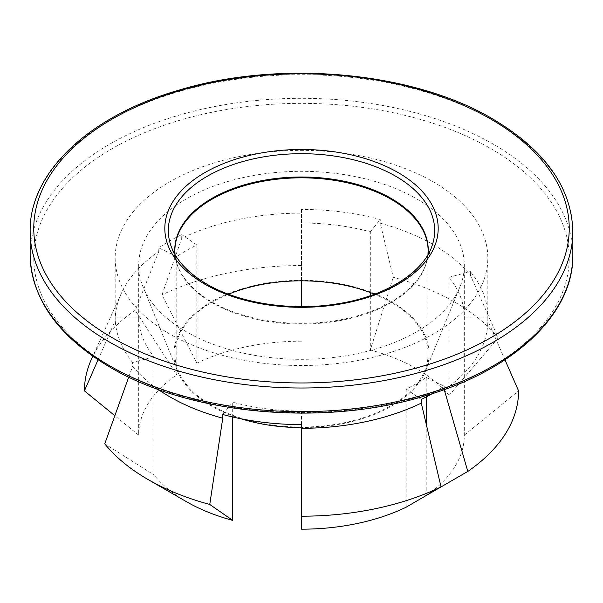 <?xml version="1.0" encoding="UTF-8"?>
<svg xmlns="http://www.w3.org/2000/svg" width="603" height="603" viewBox="0 0 603 603"><rect width="100%" height="100%" fill="white"/><g stroke="black" fill="none" stroke-linecap="round" stroke-linejoin="round"><path stroke-width="0.45" stroke-dasharray="3.02 2.26" d="M301.5 306.641L301.5 213.138A186.327 107.575 0 0 0 237.77 219.62A186.327 107.575 0 0 0 181.729 238.306L181.729 234.612A186.327 107.575 180 0 0 158.762 247.871L176.777 256.599A162.81 94 180 0 1 196.849 245.014L196.849 363.172L161.966 294.859L181.729 238.306M301.5 265.539A217.08 125.334 0 0 0 227.256 273.099A217.08 125.334 0 0 0 161.966 294.859M444.999 389.327A186.327 107.575 0 0 0 476.589 357.504A186.327 107.575 0 0 0 487.827 320.713L487.827 257.933A186.327 107.575 0 0 0 433.255 181.872A186.327 107.575 0 0 0 230.195 158.551A186.327 107.575 0 0 0 115.173 257.933A186.327 107.575 0 0 0 169.744 334.002A186.327 107.575 0 0 0 372.805 357.323A186.327 107.575 0 0 0 487.827 257.933M504.96 359.803L487.827 320.713M98.04 359.803L115.173 320.713A186.327 107.575 180 0 1 121.241 293.488A186.327 107.575 180 0 1 126.411 283.915A186.327 107.575 180 0 1 158.762 251.564L158.762 247.871M91.483 359.154A217.08 125.334 180 0 1 97.513 348.006A217.08 125.334 180 0 1 135.208 310.311L158.762 251.564M426.223 495.606A162.81 94 0 0 0 464.31 435.185L464.31 317.02A162.81 94 180 0 0 449.054 277.29L449.054 395.455L498.244 337.906L470.37 275.247A186.327 107.575 0 0 0 433.255 244.645A186.327 107.575 0 0 0 380.244 223.216L380.244 219.522A186.327 107.575 180 0 0 301.5 209.445L301.5 213.138M444.238 389.606L444.238 386.169A186.327 107.575 180 0 1 432.208 393.684M470.37 275.247L470.37 271.554A186.327 107.575 180 0 1 487.827 317.02L464.31 317.02L464.31 265.32A162.81 94 0 0 0 416.628 198.854A162.81 94 0 0 0 239.195 178.48A162.81 94 0 0 0 138.69 265.32A162.81 94 0 0 0 143.047 286.915A162.81 94 0 0 0 186.372 331.786A162.81 94 0 0 0 345.994 355.74A162.81 94 0 0 0 459.953 286.915A162.81 94 0 0 0 464.31 265.32M498.244 337.906A217.08 125.334 0 0 0 455.001 302.246A217.08 125.334 0 0 0 393.239 277.282L380.244 223.216M301.5 280.832L301.5 223.02A162.81 94 180 0 1 370.31 231.823L370.31 292.568M370.31 295.711L370.31 349.989L393.239 277.282M301.5 341.185A162.81 94 0 0 0 196.849 363.172M176.777 256.599L176.777 374.764L135.208 310.311M158.001 389.327A186.327 107.575 180 0 1 132.63 366.172L132.63 362.478L153.946 356.742A162.81 94 180 0 1 138.69 317.02L138.69 435.185A162.81 94 180 0 1 176.777 374.764M153.946 356.742L153.946 474.908L104.756 443.838M186.372 501.643A162.81 94 180 0 1 153.946 474.908M449.054 395.455A162.81 94 0 0 0 416.628 368.712A162.81 94 0 0 0 370.31 349.989M240.959 418.753A127.542 73.634 180 0 1 211.314 406.015A127.542 73.634 180 0 1 177.365 370.86A127.542 73.634 180 0 1 239.391 289.628A127.542 73.634 180 0 1 391.686 301.877A127.542 73.634 180 0 1 425.635 370.86A127.542 73.634 180 0 1 301.5 427.58M374.501 294.204A126.63 73.106 180 0 1 391.038 302.246A126.63 73.106 180 0 1 428.13 353.946A126.63 73.106 180 0 1 349.959 421.489A126.63 73.106 180 0 1 211.962 405.638A126.63 73.106 180 0 1 174.87 353.946A126.63 73.106 180 0 1 228.499 294.204M301.5 424.595L301.5 411.012A162.81 94 180 0 1 232.69 402.209L232.69 416.99M301.5 411.012L301.5 529.178M426.223 396.94L426.223 377.44A162.81 94 180 0 1 406.151 389.025L406.151 507.191M426.223 424.097L426.223 495.508M115.173 320.713L115.173 317.02L138.69 317.02L138.69 265.32M132.63 362.478A186.327 107.575 180 0 1 115.173 317.02L115.173 257.933M449.054 277.29L470.37 271.554M370.31 231.823L380.244 219.522M128.718 377.079L132.63 366.172M222.756 414.517L232.69 402.209M138.69 435.185L114.849 415.716M464.31 435.185L518.58 390.872M426.223 377.44L444.238 386.169M301.5 223.02L301.5 209.445M196.849 245.014L181.729 234.612M421.271 399.427L406.151 389.025M175.043 254.617L177.041 264.039L170.732 245.15A133.18 76.89 0 0 0 207.326 284.955A133.18 76.89 0 0 0 340.529 304.1A133.18 76.89 0 0 0 432.268 245.15L425.959 264.039A126.751 73.182 180 0 1 338.645 320.14A126.751 73.182 180 0 1 211.872 301.922A126.751 73.182 180 0 1 177.041 264.039A126.751 73.182 180 0 1 174.968 254.489M174.87 353.946L174.87 250.938A126.63 73.106 0 0 0 211.962 302.638A126.63 73.106 0 0 0 349.959 318.482A126.63 73.106 0 0 0 428.13 250.938L428.13 353.946M428.032 254.489A126.751 73.182 180 0 1 425.959 264.039L427.957 254.617M30.15 231.348A271.35 156.659 180 0 1 197.656 86.613A271.35 156.659 180 0 1 493.375 120.57A271.35 156.659 180 0 1 572.85 231.348M490.812 148.632A267.732 154.572 180 0 1 490.812 367.235A267.732 154.572 180 0 1 112.188 367.235A267.732 154.572 180 0 1 112.188 148.632A267.732 154.572 180 0 1 490.812 148.632M572.85 254.979A271.35 156.659 0 0 0 493.375 144.207A271.35 156.659 0 0 0 197.656 110.243A271.35 156.659 0 0 0 30.15 254.979M121.241 293.488L92.802 356.245M425.635 370.86L459.953 286.915M177.365 370.86L143.047 286.915"/><path stroke-width="0.9" d="M441.034 486.877A217.08 125.334 180 0 1 375.744 508.638A217.08 125.334 180 0 1 301.5 516.198L301.5 529.178A162.81 94 180 0 0 406.151 507.191L441.034 486.877L421.271 403.121A186.327 107.575 180 0 1 365.23 421.799A186.327 107.575 180 0 1 301.5 428.288L301.5 424.595A186.327 107.575 180 0 1 222.756 414.517L222.756 418.203A186.327 107.575 180 0 1 169.744 396.774A186.327 107.575 180 0 1 158.001 389.327M426.223 495.508L467.792 471.433A217.08 125.334 0 0 0 505.487 433.738A217.08 125.334 0 0 0 518.58 390.872L504.96 359.803M114.849 415.716L84.42 390.872A217.08 125.334 180 0 1 91.483 359.154L92.802 356.245M84.42 390.872L98.04 359.803M232.69 416.99L232.69 520.374L209.761 504.455A217.08 125.334 180 0 1 147.999 479.491L147.999 479.491A217.08 125.334 180 0 1 104.756 443.838L128.718 377.079M209.761 504.455L222.756 418.203M421.271 403.121L421.271 399.427A186.327 107.575 180 0 0 432.208 393.684M467.792 471.433L444.238 389.606M444.238 389.855A186.327 107.575 0 0 0 444.999 389.327M370.31 292.568L370.31 295.711M301.5 280.832L301.5 306.641M232.69 520.374A162.81 94 180 0 1 186.372 501.651A162.81 94 180 0 1 186.372 501.643L147.999 479.491M301.5 427.58A127.542 73.634 180 0 1 240.959 418.753M228.499 294.204A126.63 73.106 180 0 1 374.501 294.204M426.223 396.94L426.223 424.097M301.5 516.198L301.5 428.288M398.146 172.594A136.677 78.91 180 0 1 398.146 284.194A136.677 78.91 180 0 1 204.854 284.194A136.677 78.91 180 0 1 204.854 172.594A136.677 78.91 180 0 1 398.146 172.594M432.268 245.15A133.18 76.89 0 0 0 395.674 176.212A133.18 76.89 0 0 0 239.052 162.667A133.18 76.89 0 0 0 170.732 245.15C175.677 259.818 187.654 272.767 206.663 284.013C239.911 303.626 292.817 311.563 338.796 303.595C386.636 296.035 424.195 271.569 432.268 245.15M427.957 254.617L428.13 250.938A126.63 73.106 0 0 0 391.038 199.246A126.63 73.106 0 0 0 253.041 183.395A126.63 73.106 0 0 0 174.87 250.938L175.043 254.617M174.968 254.489A126.751 73.182 180 0 1 249.559 183.418A126.751 73.182 180 0 1 391.128 198.425A126.751 73.182 180 0 1 428.032 254.489M30.15 231.348C29.208 172.036 89.862 115.437 179.845 89.885C280.727 59.433 413.078 71.659 492.621 118.912C544.856 149.868 571.599 187.345 572.85 231.348A271.35 156.659 180 0 1 405.344 376.084A271.35 156.659 180 0 1 109.625 342.127A271.35 156.659 180 0 1 30.15 231.348L30.15 254.979A271.35 156.659 0 0 0 109.625 365.757A271.35 156.659 0 0 0 405.344 399.721A271.35 156.659 0 0 0 572.85 254.979C573.762 313.861 514.035 370.099 425.062 395.885C323.977 427.007 190.435 414.992 110.379 367.415C58.144 336.466 31.401 298.99 30.15 254.979M112.188 337.695A267.732 154.572 0 0 0 490.812 337.695A267.732 154.572 0 0 0 490.812 119.093A267.732 154.572 0 0 0 112.188 119.093A267.732 154.572 0 0 0 112.188 337.695M572.85 231.348L572.85 254.979"/></g></svg>
